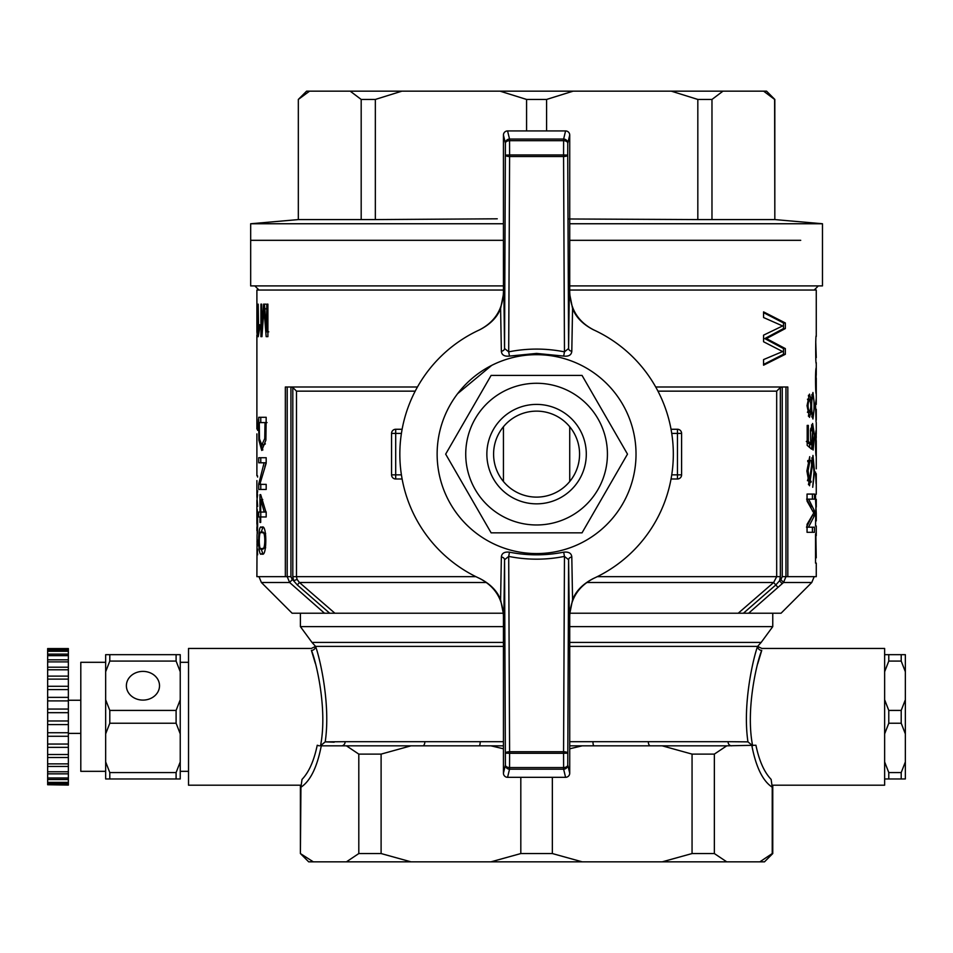 <?xml version="1.0" encoding="UTF-8"?>
<svg xmlns="http://www.w3.org/2000/svg" width="953" height="953" viewBox="0 0 953 953"><rect width="100%" height="100%" fill="white"/><g stroke="black" fill="none" stroke-linecap="round" stroke-linejoin="round"><path stroke-width="1.43" d="M503.434 481.503L503.434 426.741M569.727 426.741L569.727 481.503M884.634 671.734L888.78 661.084L888.78 654.675L901.204 654.675L901.204 661.084L905.35 671.734L905.35 654.675L901.204 654.675M888.78 661.084L901.204 661.084M884.634 733.881L888.78 723.232L888.78 710.414L901.204 710.414L901.204 723.232L905.35 733.881L905.35 699.764L901.204 710.414M888.78 723.232L901.204 723.232M884.634 778.97L888.78 778.97L888.78 772.561L901.204 772.561L901.204 778.97L905.35 778.97L905.35 761.912L901.204 772.561M888.78 778.97L901.204 778.97M905.35 671.734L905.35 699.764M905.35 733.881L905.35 761.912M888.78 654.675L884.634 654.675M888.78 710.414L884.634 699.764M888.78 772.561L884.634 761.912M526.58 130.93L526.58 99.446L546.581 99.446L573.146 91.154L766.546 91.154L774.825 99.446L774.825 219.583L774.622 99.446L763.615 91.154M546.581 130.93L546.581 99.446M503.434 223.752L250.675 223.752L298.325 219.583L298.325 99.446L306.616 91.154L309.546 91.154L298.325 99.446L298.325 219.583L375.339 219.583L375.339 99.446L401.892 91.154L573.146 91.154M361.187 219.583L361.187 99.446L375.339 99.446M711.974 219.583L697.822 219.583L697.822 99.446L711.974 99.446L711.974 219.583L774.825 219.583L822.475 223.752L822.475 285.9L569.727 285.9M309.546 91.154L401.892 91.154M350.192 91.154L361.187 99.446M500.015 91.154L526.58 99.446M711.974 99.446L722.97 91.154M671.269 91.154L697.822 99.446M569.727 223.752L822.475 223.752M800.723 240.323L569.727 240.323L800.723 240.323M250.675 223.752L250.675 240.323L503.434 240.323L250.675 240.323L250.675 285.9L503.434 285.9M568 218.976L697.822 219.583M375.339 219.583L497.252 218.809M491.677 365.392L457.631 393.66M785.963 387.001L785.963 576.66L787.821 576.66L787.821 387.001L655.7 387.001M569.823 613.232L748.617 613.232L743.423 613.232L775.802 584.963L779.554 580.782L780.352 576.66L780.352 387.466L782.496 387.001M780.352 387.466L776.683 391.147L776.683 576.66L597.269 576.66M738.23 613.232L773.645 582.509L776.683 576.66L780.352 576.66M292.809 387.466L290.927 387.001L290.927 576.66L292.273 579.579L293.607 580.782L292.809 576.66L292.809 387.466L296.478 391.147L296.478 576.66L297.062 579.4L299.456 582.509L334.896 613.232L503.339 613.232M258.966 576.66L261.396 582.509L292.118 613.232L329.702 613.232L324.508 613.232L289.652 582.509L287.198 576.66L256.893 576.66L257.072 534.585M748.617 613.232L781.043 613.232L811.765 582.509L783.509 582.509L748.617 613.232M334.896 613.232L329.702 613.232L297.312 584.963L293.607 580.782L297.062 579.4M300.398 613.232L300.398 626.621L503.434 626.621M569.727 626.621L772.764 626.621L772.764 613.232M785.963 576.66L783.509 582.509L780.888 579.579L782.234 576.66L785.963 576.66M292.273 579.579L289.652 582.509L261.396 582.509M287.198 387.001L287.198 576.66L290.927 576.66M417.45 387.001L285.34 387.001L285.34 576.66M297.312 584.963L299.456 582.509L486.483 582.509M777.993 587.405L773.645 582.509L586.679 582.509M780.888 579.579L779.554 580.782L782.187 583.701M671.734 433.412L677.464 433.412L677.464 478.99L671.031 478.99M671.031 429.267L677.464 429.267L677.464 433.412L681.598 433.412L681.598 474.844L671.734 474.844M677.464 478.99A4.146 4.146 0 0 0 681.598 474.844M681.598 433.412A4.146 4.146 0 0 0 677.464 429.267M402.13 478.99L395.698 478.99L395.698 433.412L401.427 433.412M401.427 474.844L391.564 474.844L391.564 433.412L395.698 433.412L395.698 429.267L402.13 429.267M391.564 474.844A4.146 4.146 0 0 0 395.698 478.99A4.146 4.146 0 0 1 391.564 474.844M395.698 429.267A4.146 4.146 0 0 0 391.564 433.412A4.146 4.146 0 0 1 395.698 429.267M188.527 785.189L188.527 648.457L311.321 648.457L315.55 646.384C319.124 655.497 330.977 702.957 325.211 741.863L345.117 741.684A4.146 3.574 90 0 1 341.543 745.83L321.268 745.83C317.135 767.213 310.356 781.019 300.934 787.226L300.398 853.554L313.311 861.846L308.689 861.846L300.398 853.554L300.398 785.189L188.527 785.189M334.169 742.196L325.211 741.863L320.53 745.734C327.939 708.115 315.36 658.976 311.417 650.411C311.143 647.802 311.143 647.802 311.417 650.411C311.143 647.802 311.143 647.802 311.417 650.411L315.372 663.502M300.934 787.226L302.018 779.399C299.885 787.095 299.885 787.095 302.018 779.399C299.885 787.095 299.885 787.095 302.018 779.399C308.915 772.228 313.99 760.851 317.23 745.246L319.35 745.865M692.057 853.554L714.357 853.554L714.357 754.109L692.057 754.109L692.057 853.554L662.168 861.846L582.235 861.846L552.347 853.554L520.814 853.554L490.926 861.846L582.235 861.846M490.926 861.846L410.993 861.846L381.105 853.554L358.804 853.554L346.416 861.846L410.993 861.846M346.416 861.846L313.311 861.846M662.168 861.846L759.851 861.846L772.228 853.554L759.851 861.846L764.473 861.846L772.764 853.554L772.764 785.189L884.634 785.189L884.634 648.457L761.84 648.457L757.611 646.384L761.161 642.429L569.727 642.429M726.746 861.846L714.357 853.554M714.357 754.109L726.746 745.83L662.168 745.83L692.057 754.109M751.893 745.83C756.027 767.213 762.805 781.019 772.228 787.226L771.144 779.399C773.276 787.095 773.276 787.095 771.144 779.399C773.276 787.095 773.276 787.095 771.144 779.399C764.246 772.228 759.172 760.851 755.932 745.246L726.746 745.83M662.168 745.83L569.727 745.83M552.347 777.314L552.347 853.554M520.814 777.314L520.814 853.554M569.727 748.784L582.235 745.83M503.434 745.83L490.926 745.83L503.434 748.784M490.926 745.83L346.416 745.83L358.804 754.109L358.804 853.554M358.804 754.109L381.105 754.109L381.105 853.554M381.105 754.109L410.993 745.83M346.416 745.83L341.543 745.83M772.228 787.226L772.228 853.554M422.763 745.83A4.146 2.085 90 0 0 424.847 741.684L480.205 741.684A4.146 1.048 90 0 1 479.156 745.83M594.005 745.83A4.146 1.048 -90 0 1 592.957 741.684L648.314 741.684A4.146 2.085 90 0 0 650.399 745.83M648.314 741.684L728.044 741.684A4.146 3.574 -90 0 0 731.618 745.83A4.146 3.574 -90 0 1 728.044 741.684L747.95 741.863C742.173 702.969 754.049 655.426 757.611 646.384A4.146 4.015 17.4 0 0 761.745 650.411C762.019 647.802 762.019 647.802 761.745 650.411C757.814 658.892 745.222 708.198 752.632 745.734L747.95 741.863M503.434 642.429L312 642.429L300.398 626.621M311.417 650.411A4.146 4.015 162.6 0 0 315.55 646.384L312 642.429M757.742 663.681L761.745 650.411M816.268 563.104L816.268 576.66L787.821 576.66M816.245 375.208L816.268 362.664C815.506 368.251 815.506 330.953 816.268 336.469L816.268 290.046L569.727 290.046M503.434 290.046L256.893 290.046L256.905 308.26M261.682 527.509C257.596 521.934 257.798 559.363 261.694 553.693C267.185 559.351 267.162 521.732 261.682 527.509M259.978 512.047L258.716 512.047L258.716 516.967L259.978 516.967L259.978 522.435L260.693 522.435L260.693 516.967L266.185 516.967L266.185 512.905L260.693 494.643L259.978 494.643L259.978 512.047L260.693 512.047L260.693 499.479L262.73 499.479M264.112 462.789L258.716 484.017L258.716 489.461L266.185 489.461L266.185 484.362L259.824 484.362L266.185 463.17L266.185 457.714L258.716 457.714L258.716 462.789L266.125 462.789L264.851 466.791M266.185 417.295L258.716 417.295L258.859 440.143L261.753 450.459L265.899 440.095L266.185 417.295M257.608 430.375L257.096 419.082L257.465 428.993M257.608 477.084L257.477 475.714M257.655 494.833L256.893 500.539L257.691 506.412L256.893 496.596L257.655 490.878M257.239 545.771L257.644 540.137L256.965 541.495L257.644 545.771M257.239 554.813L257.644 549.154L256.965 550.524L257.644 554.813M257.501 514.048L257.06 529.475L257.036 508.95C257.655 508.688 257.941 530.642 257.167 534.18L257.31 514.906M256.917 527.152L256.893 530.583M256.905 332.049L256.893 305.436M259.609 328.582L259.609 324.723L258.608 329.535L258.192 304.138L258.192 336.743L259.609 328.582M264.446 304.138L263.576 304.138L261.646 331.394L261.646 304.138L260.919 304.138L260.919 336.659L261.944 336.659L263.945 308.808L266.185 336.659L267.9 336.659L267.9 304.138L266.78 304.138L266.78 331.847L264.446 304.138M816.268 371.789L816.09 368.025M815.839 387.704L816.006 368.43C815.244 371.968 815.53 393.911 816.137 393.66L816.113 373.135L815.673 388.55M816.197 404.382L815.542 404.382L816.197 398.914L816.197 404.382L815.542 404.382L816.066 421.869M815.839 450.042L816.006 430.78C815.244 434.318 815.53 456.261 816.137 455.999L816.113 435.461L815.673 450.924M816.245 437.558L816.09 430.387M815.542 472.045L816.078 483.6L815.708 473.724M815.542 525.996L816.03 499.324M815.542 494.25L815.542 499.324M815.542 520.898L816.268 513.179L815.542 499.694M815.542 563.104L815.542 534.192M816.245 557.815L815.839 533.227M814.481 494.071L807.048 494.071L807.048 501.087L813.767 512.94L807.048 524.364L807.048 532.298L814.481 532.298L814.481 527.2L808.501 527.2L814.481 515.633L814.481 510.939L808.632 499.134L814.481 499.134L814.481 494.071M809.8 461.764L809.716 456.666L806.881 470.996L809.526 485.768L813.028 460.537L813.993 472.14L812.718 487.281L814.553 471.866L812.969 455.427L809.454 480.693L808.061 470.687L809.8 461.764L807.775 461.764L807.763 460.513M813.028 444.991L813.088 450.066L814.553 435.557L812.611 423.454L810.479 430.16L810.717 443.55L808.347 441.442L808.347 425.395L807.191 425.395L807.191 445.373L811.682 449.208L812.683 428.743L813.028 444.991M811.17 400.057L809.502 394.113L807.024 405.716L809.478 417.39L811.17 411.327L812.933 418.998L814.553 405.823L812.957 392.493L811.17 400.057L809.133 400.057M785.343 328.571L785.343 322.972L763.567 311.881L763.567 317.54L782.616 325.95L763.567 335.158L763.567 341.758L782.616 351.55L763.567 359.579L763.567 365.202L785.343 354.278L785.343 348.595L766.474 338.589L785.343 328.571L783.497 328.571L783.497 322.972L763.567 312.655M785.343 348.595L783.497 348.595L764.771 338.589L783.497 328.571M766.474 338.589L764.771 338.589M783.497 348.595L783.497 354.278L785.343 354.278M763.567 364.439L783.497 354.278M785.343 322.972L783.497 322.972M809.061 399.212L808.418 395.316M808.406 416.223L809.061 412.292M811.17 411.327L809.133 411.327M809.693 447.35L809.526 443.55M811.813 444.598L809.764 444.598M810.717 443.55L808.68 443.55L806.333 441.442L808.347 441.442M812.182 428.79L811.539 424.907M811.182 481.313L811.039 482.289M808.466 484.648L809.216 480.693M811.384 461.228L811.932 468.816M806.619 499.134L808.632 499.134M814.481 510.939L812.421 510.939M811.027 507.199L807.048 499.789M808.501 527.2L806.488 527.2L812.421 515.633L814.481 515.633M812.421 527.2L812.421 532.298M266.78 331.847L268.782 331.847M265.958 308.808L263.945 308.808M267.769 331.847L267.9 333.347M261.646 304.138L260.919 304.138M262.301 331.394L261.646 331.394M263.576 304.138L265.601 304.138M259.359 329.535L258.608 329.535M256.965 553.514L257.644 553.514M257.644 550.524L256.965 550.524M256.965 544.544L257.644 544.544M257.644 541.495L256.965 541.495M260.765 462.789L260.765 457.714M260.765 489.461L260.765 484.017L258.716 484.017M259.978 494.643L260.693 494.643M260.693 522.435L259.978 522.435M260.693 516.967L259.978 516.967M260.765 516.967L260.765 512.047M262.766 527.771L261.027 532.691M261.027 548.511L262.766 553.443M260.765 417.295L260.765 422.584M261.277 444.884L262.837 450.007M812.421 494.071L812.421 499.134M812.182 460.537L811.873 457.797M808.358 477.727L807.489 480.681M810.658 428.743L811.611 430.804M811.575 443.61L811.241 444.598M811.837 416.985L812.23 413.888M812.23 397.604L811.849 394.602M811.313 413.459L811.837 410.648M811.849 400.939L811.325 398.08M807.441 412.292L809.454 412.292C811.206 408.039 811.217 403.679 809.514 399.212C807.62 403.441 807.596 407.801 809.442 412.292L807.429 412.292L808.43 410.338M808.442 401.189L807.489 399.2L809.502 399.212M812.933 413.888C814.434 414.722 814.458 396.901 812.957 397.604C811.206 396.829 811.158 414.626 812.933 413.888L812.921 413.888M262.837 444.539L263.838 445.015L265.375 443.836M265.649 533.489L262.742 532.834M262.754 548.38L265.649 547.749M815.625 409.278L816.197 413.602M816.268 409.278L816.268 417.736L816.197 409.278M816.268 417.736L816.245 420.13M816.268 357.589L815.732 341.567M257.179 320.16L256.965 333.455L257.179 320.16M265.017 422.584L259.287 422.584L259.466 438.856L261.801 445.015L264.743 438.559L265.017 422.584L267.031 422.584M266.268 512.047L260.693 512.047M264.255 512.047L260.693 499.479M263.707 532.608L261.67 532.608C258.466 527.748 258.501 553.502 261.682 548.594C265.732 553.395 265.935 527.783 261.682 532.608L263.719 532.608M68.366 784.748L47.65 784.748L68.366 785.069L68.366 650.339L47.65 650.339L47.65 724.733M68.366 651.28L47.65 651.28M68.366 650.339L68.366 648.576L47.65 648.576L47.65 650.339M47.65 784.748L47.65 724.59L68.366 724.59M68.366 654.115L47.65 654.115M68.366 655.652L47.65 655.652M68.366 659.798L47.65 659.798M68.366 661.882L47.65 661.882M68.366 667.207L47.65 667.207M68.366 669.78L47.65 669.78M68.366 676.13L47.65 676.13M68.366 679.12L47.65 679.12M68.366 686.291L47.65 686.291M68.366 689.591L47.65 689.591M68.366 697.37L47.65 697.37M68.366 700.896L47.65 700.896M68.366 709.056L47.65 709.056M68.366 712.677L47.65 712.677M68.366 720.968L47.65 720.968M68.366 732.75L47.65 732.75M68.366 736.276L47.65 736.276M68.366 744.055L47.65 744.055M68.366 747.355L47.65 747.355M68.366 754.526L47.65 754.526M68.366 757.516L47.65 757.516M68.366 763.865L47.65 763.865M68.366 766.438L47.65 766.438M68.366 648.898L47.65 648.898M68.366 771.763L47.65 771.763M68.366 773.848L47.65 773.848M68.366 777.993L47.65 777.993M68.366 779.53L47.65 779.53M68.366 782.365L47.65 782.365M68.366 783.306L47.65 783.306M68.366 648.576L47.65 648.576M176.102 661.084L180.236 671.734L180.236 654.675L176.102 654.675L176.102 661.084L109.798 661.084L105.664 671.734L105.664 699.764L109.798 710.414L109.798 723.232L105.664 733.881L105.664 761.912L109.798 772.561L109.798 778.97L105.664 778.97L105.664 761.912M176.102 654.675L109.798 654.675L109.798 661.084M180.236 671.734L180.236 699.764L176.102 710.414L176.102 723.232L109.798 723.232M176.102 710.414L109.798 710.414M180.236 699.764L180.236 761.912L176.102 772.561L176.102 778.97L109.798 778.97M176.102 772.561L109.798 772.561M180.236 761.912L180.236 778.97L176.102 778.97M176.102 723.232L180.236 733.881M142.95 700.098A16.57 14.355 0 0 0 159.52 685.743A16.57 14.355 0 0 0 142.95 671.389A16.57 14.355 0 0 0 126.38 685.743A16.57 14.355 0 0 0 142.95 700.098M105.664 671.734L105.664 654.675L109.798 654.675M105.664 771.334L80.802 771.334L80.802 662.311L105.664 662.311M105.664 699.764L105.664 733.881M68.366 700.252L80.802 700.252M536.575 354.683A99.446 99.446 0 0 1 622.702 503.851A99.446 99.446 0 0 1 450.459 503.851A99.446 99.446 0 0 1 536.575 354.683M593.254 329.69C582.736 324.199 575.838 317.135 572.562 308.498L571.8 351.288C571.431 355.016 568.727 356.625 563.688 356.088L536.575 353.42L509.474 356.088C504.423 356.613 501.719 355.016 501.361 351.288L500.599 308.498C497.311 317.146 490.414 324.211 479.907 329.69A136.732 136.732 0 0 0 479.907 578.566C490.426 584.046 497.323 591.11 500.599 599.747L501.361 556.969C501.731 553.228 504.435 551.632 509.474 552.168C527.545 555.718 545.616 555.718 563.688 552.168C568.738 551.632 571.443 553.24 571.8 556.969L572.562 599.747C575.85 591.098 582.748 584.034 593.254 578.566A136.732 136.732 0 0 0 593.254 329.69M500.599 599.747L503.863 616.138L504.554 559.733L508.699 556.409L509.593 751.738A4.146 1.418 179.7 0 0 505.447 753.156L509.593 753.299L509.545 767.558A4.146 2.514 -179.4 0 1 505.4 765.045A4.146 4.134 13.6 0 0 509.545 769.178L507.568 777.314A4.146 4.146 103.6 0 1 503.434 773.169L503.434 615.936C502.707 598.698 494.678 586.155 479.335 578.304M593.826 578.304C578.471 586.166 570.442 598.71 569.727 615.936L569.727 773.169A4.146 4.146 -103.6 0 1 565.582 777.314L563.616 769.178A4.146 4.134 -13.6 0 0 567.762 765.045A4.146 2.514 179.4 0 1 563.616 767.558L563.568 753.299L567.714 753.156A4.146 1.418 -179.7 0 0 563.568 751.738L564.462 556.409L563.688 552.168M507.568 777.314L565.582 777.314M572.562 599.747L569.286 616.138L568.596 559.733L564.462 556.409C545.878 560.09 527.283 560.09 508.699 556.409L509.474 552.168M593.826 329.952C578.495 322.114 570.466 309.57 569.727 292.321L569.727 135.076A4.146 4.146 -76.4 0 0 565.582 130.93L507.568 130.93L509.545 139.067L563.616 139.067L565.582 130.93M479.335 329.952C494.714 322.054 502.743 309.511 503.434 292.321L503.434 135.076A4.146 4.146 76.4 0 1 507.568 130.93M500.599 308.498L503.863 292.118L504.554 348.512L505.4 143.212A4.146 2.514 -0.6 0 1 509.545 140.687L509.593 154.958L505.447 155.101A4.146 1.418 0.3 0 0 509.593 156.518L509.593 154.958L563.568 154.958L563.616 140.687A4.146 2.514 0.6 0 1 567.762 143.212A4.146 4.134 -166.4 0 0 563.616 139.067L563.616 140.687L509.545 140.687L509.545 139.067A4.146 4.134 166.4 0 0 505.4 143.212L503.434 135.076M563.688 356.088L564.462 351.848L568.596 348.512L567.714 155.101L563.568 154.958L563.568 156.518A4.146 1.418 -0.3 0 0 567.714 155.101L567.762 143.212L569.727 135.076M571.8 351.288A4.146 2.859 -179.3 0 1 568.596 348.512L569.286 292.118L572.562 308.498M501.361 351.288A4.146 2.859 -0.7 0 0 504.554 348.512L508.699 351.848L509.474 356.088M569.727 773.169L567.762 765.045L568.596 559.733A4.146 2.859 179.3 0 1 571.8 556.969M503.434 773.169L505.4 765.045L504.554 559.733A4.146 2.859 0.7 0 0 501.361 556.969M536.575 375.399L582.033 375.399L627.491 454.128L582.033 532.846L491.129 532.846L445.67 454.128L491.129 375.399L536.575 375.399M536.575 383.273A70.856 70.856 0 0 1 597.936 489.556A70.856 70.856 0 0 1 475.225 489.556A70.856 70.856 0 0 1 536.575 383.273M536.575 404.406A49.723 49.723 0 0 1 579.638 478.99A49.723 49.723 0 0 1 493.523 478.99A49.723 49.723 0 0 1 536.575 404.406M536.575 411.136A42.992 42.992 0 0 1 573.813 475.618A42.992 42.992 0 0 1 499.348 475.618A42.992 42.992 0 0 1 536.575 411.136M657.951 391.147L776.683 391.147M296.478 391.147L415.21 391.147M475.892 576.66L292.809 576.66M782.234 387.001L782.234 576.66M315.55 646.384L503.434 646.384M569.727 646.384L757.611 646.384M424.847 741.684L345.117 741.684M592.957 741.684L569.727 741.684M503.434 741.684L480.205 741.684M509.593 751.738L563.568 751.738L563.568 753.299L509.593 753.299L509.593 751.738M509.545 769.178L563.616 769.178L563.616 767.558L509.545 767.558L509.545 769.178M509.593 156.518L563.568 156.518L564.462 351.848C545.878 348.167 527.283 348.167 508.699 351.848L509.593 156.518M814.196 290.046L818.341 285.9M258.966 290.046L254.82 285.9M814.196 576.66L811.765 582.509M761.161 642.429L772.764 626.621M256.893 334.848L256.893 428.993M256.893 433.877L256.893 475.714M256.893 480.598L256.893 496.596M256.893 500.539L256.893 524.067M816.268 378.234L816.268 404.382M816.268 422.536L816.268 434.127M816.268 440.608L816.268 468.805M816.268 473.724L816.268 494.25M816.268 499.324L816.268 507.056M816.268 513.179L816.268 520.898M816.268 525.996L816.268 535.681M813.028 460.537L810.979 460.537M809.454 480.693L807.429 480.693M812.683 428.79L810.634 428.79M812.957 397.604L810.908 397.604M256.893 312.691L256.893 327.582M263.838 445.015L261.801 445.015M261.682 548.594L263.719 548.594M180.236 771.334L188.527 771.334M180.236 662.311L188.527 662.311M68.366 733.393L80.802 733.393"/></g></svg>
